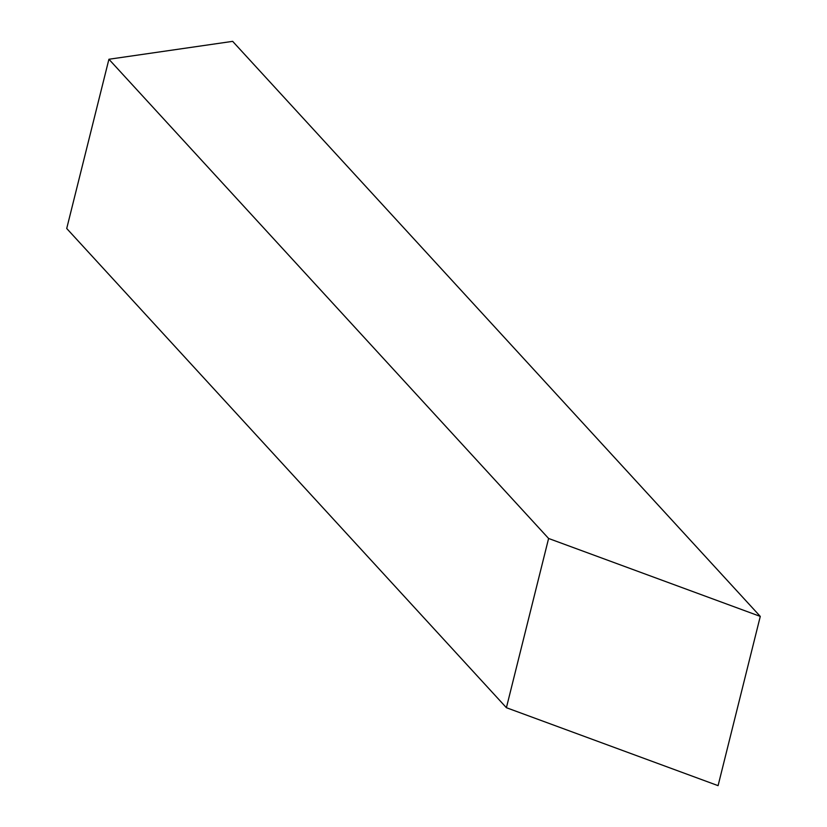 <?xml version="1.0" encoding="UTF-8"?>
<svg xmlns="http://www.w3.org/2000/svg" width="827" height="827" viewBox="0 0 827 827"><rect width="100%" height="100%" fill="white"/><g stroke="black" fill="none" stroke-linecap="round" stroke-linejoin="round"><path stroke-width="1.24" d="M506.403 707.705L718.084 785.65L760.282 616.404L548.601 538.47L506.403 707.705L66.718 228.5L108.916 59.255L232.656 41.35L760.282 616.404M548.601 538.47L108.916 59.255"/></g></svg>
